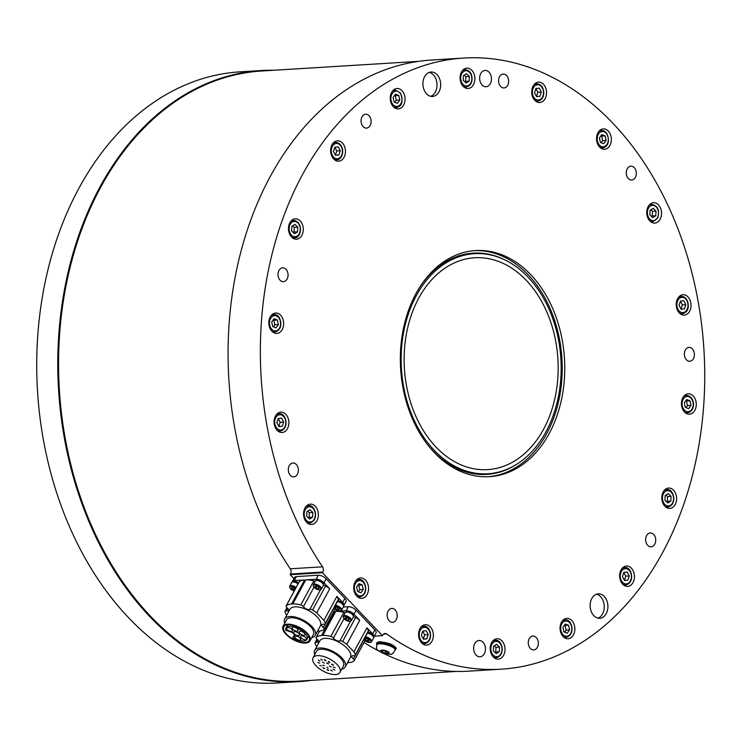 <?xml version="1.0" encoding="UTF-8"?>
<svg xmlns="http://www.w3.org/2000/svg" width="741" height="741" viewBox="0 0 741 741"><rect width="100%" height="100%" fill="white"/><g stroke="black" fill="none" stroke-linecap="round" stroke-linejoin="round"><path stroke-width="1.11" d="M543.598 429.178A106.13 76.897 -93.5 0 1 487.671 469.627A106.13 76.897 -93.5 0 1 436.051 447.101A106.13 76.897 -93.5 0 1 406.92 331.31A106.13 76.897 -93.5 0 1 474.629 257.775A106.13 76.897 -93.5 0 1 548.183 315.221A106.13 76.897 -93.5 0 1 543.598 429.178M456.261 671.439L299.169 681.109A305.625 221.448 -93.5 0 1 127.267 588.354A305.625 221.448 -93.5 0 1 71.155 263.157A305.625 221.448 -93.5 0 1 261.61 71.016L418.702 61.346M333.756 611.51A22.045 9.902 28.4 0 1 334.626 611.436L333.765 611.482M397.028 617.512A6.938 5.03 86.5 0 0 391.757 608.426A6.938 5.03 86.5 0 0 387.163 615.66A6.938 5.03 86.5 0 0 392.61 622.283A6.938 5.03 86.5 0 0 397.028 617.512M373.594 637.417A6.123 2.751 -151.6 0 0 373.89 637.056A6.123 2.751 -151.6 0 0 372.714 633.879L374.881 629.878A6.123 2.751 28.4 0 1 376.058 633.046L373.89 637.056M343.287 607.027L348.335 606.712A6.123 2.751 28.4 0 1 356.152 610.232L353.985 614.243L359.765 620.3L346.76 644.364L353.929 651.876L366.934 627.822L372.714 633.879M366.934 627.822A22.045 9.902 28.4 0 1 368.351 630.823A2.556 1.149 28.4 0 1 368.333 631.36L355.328 655.415A2.556 1.149 28.4 0 1 354.013 655.739A4.085 1.834 28.4 0 0 351.91 656.257A4.085 1.834 28.4 0 0 353.337 658.962A2.556 1.149 28.4 0 1 354.226 660.648A2.556 1.149 28.4 0 1 354.105 660.805A22.045 9.902 28.4 0 1 348.742 662.611L347.557 662.686A22.045 9.902 -151.6 0 1 347.529 662.686M373.501 637.075L373.659 636.788A4.085 1.834 -151.6 0 0 372.084 633.963A4.085 1.834 -151.6 0 0 367.814 632.323M370.213 642.41A4.594 2.066 -151.6 0 0 370.509 642.382A4.594 2.066 -151.6 0 0 371.547 641.762L373.501 638.149A4.594 2.066 -151.6 0 0 371.806 635.046A4.594 2.066 -151.6 0 0 367.369 633.147M299.058 582.102A2.556 1.149 28.4 0 1 299.114 581.917A2.556 1.149 28.4 0 1 299.234 581.768A22.045 9.902 28.4 0 1 304.607 579.953L294.242 580.592A6.123 2.751 -151.6 0 0 292.463 581.453A6.123 2.751 -151.6 0 0 292.306 582.083M292.538 582.018L292.695 581.722A4.085 1.834 28.4 0 1 298.54 582.982M298.049 583.889A4.594 2.066 -151.6 0 0 291.639 582.602L289.685 586.214A4.594 2.066 -151.6 0 0 289.74 587.418A4.594 2.066 -151.6 0 0 289.879 587.687M367.147 594.449A10.207 7.391 86.5 0 0 367.592 583.491A10.207 7.391 86.5 0 0 360.515 577.971A10.207 7.391 86.5 0 0 353.763 588.604A10.207 7.391 86.5 0 0 361.775 598.339A10.207 7.391 86.5 0 0 367.147 594.449M343.574 605.943A6.123 2.751 -151.6 0 0 343.87 605.573A6.123 2.751 -151.6 0 0 342.694 602.405L344.861 598.395A6.123 2.751 28.4 0 1 346.038 601.562L343.87 605.573M286.767 615.123L286.406 614.752A22.045 9.902 28.4 0 1 284.989 611.751A2.556 1.149 28.4 0 1 285.007 611.214A2.556 1.149 28.4 0 1 286.322 610.89A4.085 1.834 28.4 0 0 288.425 610.371A4.085 1.834 28.4 0 0 286.999 607.666A2.556 1.149 28.4 0 1 286.109 605.971A2.556 1.149 28.4 0 1 286.23 605.823A22.045 9.902 28.4 0 1 291.593 604.008L292.778 603.943A22.045 9.902 -151.6 0 1 300.809 604.925A2.556 1.149 -151.6 0 1 303.449 606.657A4.085 1.834 -151.6 0 0 306.552 609.028A4.085 1.834 -151.6 0 0 309.849 609.435A2.556 1.149 -151.6 0 1 312.591 610.047A22.045 9.902 -151.6 0 1 316.731 612.881L323.9 620.402L336.914 596.338L342.694 602.405M336.914 596.338A22.045 9.902 28.4 0 1 338.331 599.339A2.556 1.149 28.4 0 1 338.313 599.877L325.299 623.931A2.556 1.149 28.4 0 1 323.984 624.265A4.085 1.834 28.4 0 0 321.881 624.783A4.085 1.834 28.4 0 0 323.308 627.479A2.556 1.149 28.4 0 1 324.206 629.174A2.556 1.149 28.4 0 1 324.086 629.322A22.045 9.902 28.4 0 1 318.713 631.137L317.537 631.212A22.045 9.902 -151.6 0 0 317.537 631.212M343.481 605.601L343.639 605.304A4.085 1.834 -151.6 0 0 342.055 602.489A4.085 1.834 -151.6 0 0 337.785 600.84M340.184 610.936A4.594 2.066 -151.6 0 0 340.48 610.899A4.594 2.066 -151.6 0 0 341.527 610.278L343.481 606.675A4.594 2.066 -151.6 0 0 342.064 603.785A4.594 2.066 -151.6 0 0 337.655 601.701A4.594 2.066 -151.6 0 0 337.34 601.664M359.765 620.3A22.045 9.902 -151.6 0 0 355.624 617.466A2.556 1.149 -151.6 0 0 353.411 616.762M353.985 614.243A6.123 2.751 -151.6 0 0 346.167 610.723L348.335 606.712M345.111 612.881A2.556 1.149 -151.6 0 0 343.843 612.344A22.045 9.902 -151.6 0 0 335.812 611.362L346.167 610.723M353.327 615.928L353.485 615.632A4.085 1.834 -151.6 0 0 350.762 612.075A4.085 1.834 -151.6 0 0 346.306 611.751L346.149 612.038M350.039 621.254A4.594 2.066 -151.6 0 0 350.336 621.227A4.594 2.066 -151.6 0 0 350.762 621.106A4.594 2.066 -151.6 0 0 351.373 620.606L353.327 617.003A4.594 2.066 -151.6 0 0 350.975 613.418A4.594 2.066 -151.6 0 0 345.852 612.131A4.594 2.066 -151.6 0 0 345.25 612.631L343.296 616.243A4.594 2.066 -151.6 0 0 343.352 617.448A4.594 2.066 -151.6 0 0 343.481 617.716M315.082 581.407A2.556 1.149 -151.6 0 0 313.823 580.87A22.045 9.902 -151.6 0 0 305.783 579.879L316.148 579.24L318.315 575.238A6.123 2.751 28.4 0 1 326.123 578.749L344.861 598.395M326.123 578.749L323.956 582.759L329.745 588.826A22.045 9.902 -151.6 0 0 325.595 585.992A2.556 1.149 -151.6 0 0 323.391 585.279M323.956 582.759A6.123 2.751 -151.6 0 0 316.148 579.24M316.12 580.564L316.277 580.268A4.085 1.834 28.4 0 1 320.742 580.601A4.085 1.834 28.4 0 1 323.456 584.158L323.298 584.445M320.01 589.78A4.594 2.066 -151.6 0 0 320.307 589.743A4.594 2.066 -151.6 0 0 321.353 589.132L323.298 585.52A4.594 2.066 -151.6 0 0 320.242 581.518A4.594 2.066 -151.6 0 0 315.221 581.148L313.267 584.76A4.594 2.066 -151.6 0 0 313.323 585.974A4.594 2.066 -151.6 0 0 313.462 586.233M374.372 636.167L382.495 635.667L322.446 572.71L322.807 572.043L290.518 574.034L290.157 574.701L293.955 578.684M292.463 581.453L294.631 577.452A6.123 2.751 28.4 0 1 296.409 576.581L318.315 575.238M356.152 610.232L374.881 629.878M290.157 574.701L322.446 572.71M319.843 665.501L321.437 665.946L319.843 665.501M317.88 662.454L319.686 663.223L317.88 662.454M318.232 660.12L320.001 661.129L318.232 660.12M320.807 659.11L322.298 660.222L320.807 659.11M324.901 659.703L325.966 660.759L324.178 659.786L324.901 659.703M329.43 661.741L329.726 662.723L328.226 661.611L329.43 661.741M333.172 664.677L333.08 665.353L331.579 664.242L333.172 664.677M335.136 667.724L333.33 666.965L335.136 667.724M334.784 670.068L333.015 669.058L334.784 670.068M332.209 671.068L330.718 669.957L332.209 671.068M328.115 670.475L327.05 669.429L328.847 670.392L328.115 670.475M323.585 668.438L322.993 667.604L324.79 668.567L323.585 668.438M322.798 665.177L324.401 665.622L322.798 665.177M322.594 662.056L324.28 663.13L322.594 662.056M327.8 663.13L328.476 664.019L326.688 663.047L327.8 663.13M331.218 666.919L329.402 666.094L331.218 666.919M328.133 668.178L326.883 667.085L328.133 668.178M316.787 646.597L316.435 646.226A22.045 9.902 28.4 0 1 315.018 643.225A2.556 1.149 28.4 0 1 315.036 642.688A2.556 1.149 28.4 0 1 316.351 642.364A4.085 1.834 28.4 0 0 318.454 641.845A4.085 1.834 28.4 0 0 317.028 639.14A2.556 1.149 28.4 0 1 316.129 637.455A2.556 1.149 28.4 0 1 316.259 637.306A22.045 9.902 28.4 0 1 321.622 635.491L322.798 635.417L335.812 611.362M290.518 574.034A4.085 2.955 86.5 0 0 290.25 568.801A306.135 221.818 -93.5 0 1 242.279 246.558A306.135 221.818 -93.5 0 1 431.447 60.049L463.736 58.057A306.135 221.818 -93.5 0 1 703.95 349.984A306.135 221.818 -93.5 0 1 501.361 669.169A306.135 221.818 -93.5 0 1 386.543 633.916L383.551 634.101M501.361 669.169L469.072 671.161A306.135 221.818 -93.5 0 1 383.671 653.488M378.67 650.959A306.135 221.818 -93.5 0 1 364.044 642.503M353.929 651.876A22.045 9.902 28.4 0 1 355.347 654.877A2.556 1.149 28.4 0 1 355.328 655.415M346.76 644.364A22.045 9.902 -151.6 0 0 342.611 641.53A2.556 1.149 -151.6 0 0 339.878 640.919L350.549 621.18M322.798 635.417A22.045 9.902 -151.6 0 1 330.838 636.408A2.556 1.149 -151.6 0 1 333.469 638.131A4.085 1.834 -151.6 0 0 336.581 640.502A4.085 1.834 -151.6 0 0 339.878 640.919M314.768 654.618A17.349 7.799 28.4 0 1 314.721 650.422L319.917 640.798A17.349 7.799 28.4 0 1 331.533 639.187A17.349 7.799 28.4 0 1 347.112 648.319A17.349 7.799 28.4 0 1 350.437 657.304L345.241 666.928A17.349 7.799 28.4 0 1 341.694 669.179M315.981 665.742A15.311 6.882 28.4 0 1 313.045 657.813A15.311 6.882 28.4 0 1 329.782 659.045A15.311 6.882 28.4 0 1 339.971 672.374A15.311 6.882 28.4 0 1 329.726 673.791A15.311 6.882 28.4 0 1 315.981 665.742M313.045 657.813L316.509 651.395A15.311 6.882 28.4 0 1 333.246 652.626A15.311 6.882 28.4 0 1 343.444 665.955L339.971 672.374M314.721 650.422A17.349 7.799 28.4 0 1 326.327 648.81A17.349 7.799 28.4 0 1 341.907 657.943A17.349 7.799 28.4 0 1 345.241 666.928M348.038 620.254L345.917 619.3L344.991 617.864L346.195 617.392L348.326 618.346L349.243 619.782L348.038 620.254L348.733 618.985M345.917 619.3L346.797 617.661M350.169 621.208A4.085 1.834 28.4 0 1 349.78 621.31A4.085 1.834 28.4 0 1 343.574 617.957A4.085 1.834 28.4 0 1 347.686 617.058A4.085 1.834 28.4 0 1 350.169 621.208M351.373 620.606A4.594 2.066 -151.6 0 0 349.03 617.031A4.594 2.066 -151.6 0 0 343.907 615.743A4.594 2.066 -151.6 0 0 343.296 616.243M365.369 639.705L365.535 638.603L367.453 638.881L369.213 640.252L369.055 641.354L367.128 641.076L365.369 639.705L365.934 638.659M367.128 641.076L368.064 639.353M365.035 637.455A4.085 1.834 28.4 0 1 370.046 639.742A4.085 1.834 28.4 0 1 369.963 642.466A4.085 1.834 28.4 0 1 365.211 640.798A4.085 1.834 28.4 0 1 363.942 639.474M371.547 641.762A4.594 2.066 -151.6 0 0 369.861 638.649A4.594 2.066 -151.6 0 0 365.415 636.751M517.913 463.486A110.242 79.88 -93.5 0 1 401.418 368.61A110.242 79.88 -93.5 0 1 505.399 260.165A110.242 79.88 -93.5 0 1 546.015 431.716A110.242 79.88 -93.5 0 1 517.913 463.486L516.986 464.098A110.844 80.315 -93.5 0 1 430.058 447.74M420.128 286.572A110.844 80.315 -93.5 0 1 504.399 259.674L505.399 260.165M474.323 250.653A113.271 82.075 -93.5 0 1 528.148 274.763A113.271 82.075 -93.5 0 1 546.673 433.652A113.271 82.075 -93.5 0 1 488.245 476.732M474.731 643.623A8.16 5.919 86.5 0 0 474.379 652.386A8.16 5.919 86.5 0 0 480.038 656.804A8.16 5.919 86.5 0 0 485.438 648.292A8.16 5.919 86.5 0 0 479.038 640.511A8.16 5.919 86.5 0 0 474.731 643.623M591.818 598.506A12.245 8.873 86.5 0 0 591.281 611.658A12.245 8.873 86.5 0 0 599.775 618.281A12.245 8.873 86.5 0 0 607.879 605.517A12.245 8.873 86.5 0 0 598.265 593.837A12.245 8.873 86.5 0 0 591.818 598.506M498.6 81.251A6.938 5.03 86.5 0 0 504.056 87.947A6.938 5.03 86.5 0 0 508.641 80.713A6.938 5.03 86.5 0 0 503.204 74.091A6.938 5.03 86.5 0 0 498.6 81.251M362.469 125.794A6.938 5.03 86.5 0 0 366.508 128.091A6.938 5.03 86.5 0 0 371.102 120.857A6.938 5.03 86.5 0 0 365.656 114.244A6.938 5.03 86.5 0 0 361.367 118.486A6.938 5.03 86.5 0 0 362.469 125.794M282.525 281.626A6.938 5.03 86.5 0 0 283.46 281.691A6.938 5.03 86.5 0 0 288.054 274.457A6.938 5.03 86.5 0 0 282.608 267.834A6.938 5.03 86.5 0 0 277.995 274.429A6.938 5.03 86.5 0 0 282.525 281.626M296.168 475.815A6.938 5.03 86.5 0 0 298.086 467.877A6.938 5.03 86.5 0 0 292.917 463.005A6.938 5.03 86.5 0 0 288.323 470.239A6.938 5.03 86.5 0 0 293.769 476.852A6.938 5.03 86.5 0 0 296.168 475.815M537.901 640.4A6.938 5.03 86.5 0 0 532.881 636.056A6.938 5.03 86.5 0 0 528.287 643.29A6.938 5.03 86.5 0 0 533.733 649.913A6.938 5.03 86.5 0 0 537.901 640.4M652.877 533.779A6.938 5.03 86.5 0 0 650.255 532.974A6.938 5.03 86.5 0 0 645.661 540.208A6.938 5.03 86.5 0 0 651.107 546.821A6.938 5.03 86.5 0 0 655.637 541.43A6.938 5.03 86.5 0 0 652.877 533.779M688.157 347.538A6.938 5.03 86.5 0 0 684.415 355.198A6.938 5.03 86.5 0 0 689.815 361.256A6.938 5.03 86.5 0 0 694.4 354.013A6.938 5.03 86.5 0 0 688.963 347.399A6.938 5.03 86.5 0 0 688.157 347.538M532.01 89.152A10.207 7.391 86.5 0 0 539.754 102.517A10.207 7.391 86.5 0 0 546.515 91.875A10.207 7.391 86.5 0 0 538.503 82.14A10.207 7.391 86.5 0 0 532.01 89.152M460.096 78.629A10.207 7.391 86.5 0 0 468.108 88.485A10.207 7.391 86.5 0 0 474.861 77.842A10.207 7.391 86.5 0 0 466.858 68.116A10.207 7.391 86.5 0 0 460.096 78.629M390.887 102.48A10.207 7.391 86.5 0 0 398.278 108.871A10.207 7.391 86.5 0 0 405.031 98.229A10.207 7.391 86.5 0 0 397.019 88.494A10.207 7.391 86.5 0 0 390.887 102.48M332.746 157.824A10.207 7.391 86.5 0 0 338.683 161.205A10.207 7.391 86.5 0 0 345.436 150.571A10.207 7.391 86.5 0 0 337.424 140.836A10.207 7.391 86.5 0 0 331.116 147.07A10.207 7.391 86.5 0 0 332.746 157.824M292.667 237.991A10.207 7.391 86.5 0 0 296.52 239.186A10.207 7.391 86.5 0 0 303.273 228.552A10.207 7.391 86.5 0 0 295.261 218.817A10.207 7.391 86.5 0 0 288.61 226.746A10.207 7.391 86.5 0 0 292.667 237.991M275.485 333.311A10.207 7.391 86.5 0 0 276.865 333.404A10.207 7.391 86.5 0 0 283.618 322.77A10.207 7.391 86.5 0 0 275.615 313.035A10.207 7.391 86.5 0 0 268.835 322.724A10.207 7.391 86.5 0 0 275.485 333.311M283.284 432.29A10.207 7.391 86.5 0 0 288.777 421.027A10.207 7.391 86.5 0 0 280.848 412.126A10.207 7.391 86.5 0 0 274.096 422.768A10.207 7.391 86.5 0 0 282.099 432.494A10.207 7.391 86.5 0 0 283.284 432.29M315.12 522.979A10.207 7.391 86.5 0 0 317.945 511.309A10.207 7.391 86.5 0 0 310.331 504.139A10.207 7.391 86.5 0 0 303.578 514.773A10.207 7.391 86.5 0 0 311.59 524.508A10.207 7.391 86.5 0 0 315.12 522.979M433.096 638.075A10.207 7.391 86.5 0 0 425.343 624.719A10.207 7.391 86.5 0 0 418.591 635.361A10.207 7.391 86.5 0 0 426.594 645.087A10.207 7.391 86.5 0 0 433.096 638.075M505.01 648.597A10.207 7.391 86.5 0 0 496.998 638.751A10.207 7.391 86.5 0 0 490.236 649.385A10.207 7.391 86.5 0 0 498.248 659.12A10.207 7.391 86.5 0 0 505.01 648.597M574.21 624.756A10.207 7.391 86.5 0 0 566.828 618.365A10.207 7.391 86.5 0 0 560.076 629.007A10.207 7.391 86.5 0 0 568.078 638.733A10.207 7.391 86.5 0 0 574.21 624.756M632.36 569.403A10.207 7.391 86.5 0 0 626.423 566.022A10.207 7.391 86.5 0 0 619.671 576.665A10.207 7.391 86.5 0 0 627.673 586.39A10.207 7.391 86.5 0 0 633.981 580.157A10.207 7.391 86.5 0 0 632.36 569.403M672.439 489.236A10.207 7.391 86.5 0 0 668.586 488.041A10.207 7.391 86.5 0 0 661.833 498.684A10.207 7.391 86.5 0 0 669.836 508.409A10.207 7.391 86.5 0 0 676.496 500.49A10.207 7.391 86.5 0 0 672.439 489.236M689.612 393.916A10.207 7.391 86.5 0 0 688.232 393.823A10.207 7.391 86.5 0 0 681.479 404.466A10.207 7.391 86.5 0 0 689.491 414.2A10.207 7.391 86.5 0 0 696.271 404.512A10.207 7.391 86.5 0 0 689.612 393.916M681.813 294.946A10.207 7.391 86.5 0 0 676.32 306.2A10.207 7.391 86.5 0 0 684.258 315.11A10.207 7.391 86.5 0 0 691.01 304.468A10.207 7.391 86.5 0 0 682.998 294.733A10.207 7.391 86.5 0 0 681.813 294.946M649.977 204.257A10.207 7.391 86.5 0 0 647.162 215.927A10.207 7.391 86.5 0 0 654.766 223.097A10.207 7.391 86.5 0 0 661.518 212.454A10.207 7.391 86.5 0 0 653.516 202.728A10.207 7.391 86.5 0 0 649.977 204.257M597.95 132.787A10.207 7.391 86.5 0 0 597.515 143.745A10.207 7.391 86.5 0 0 604.582 149.265A10.207 7.391 86.5 0 0 611.334 138.623A10.207 7.391 86.5 0 0 603.331 128.897A10.207 7.391 86.5 0 0 597.95 132.787M386.543 633.916A4.085 2.955 -93.5 0 0 385.005 633.444A4.085 2.955 -93.5 0 0 382.856 635L382.495 635.667M290.25 568.801L322.539 566.819A306.135 221.818 -93.5 0 1 274.568 244.567A306.135 221.818 -93.5 0 1 463.736 58.057M322.539 566.819A4.085 2.955 -93.5 0 1 322.807 572.043M549.201 433.504A113.271 82.075 -93.5 0 1 489.514 476.676A113.271 82.075 -93.5 0 1 400.631 368.657A113.271 82.075 -93.5 0 1 475.592 250.56A113.271 82.075 -93.5 0 1 554.101 311.868A113.271 82.075 -93.5 0 1 549.201 433.504M627.229 168.818A6.938 5.03 86.5 0 0 626.923 176.275A6.938 5.03 86.5 0 0 631.74 180.026A6.938 5.03 86.5 0 0 636.324 172.792A6.938 5.03 86.5 0 0 630.878 166.179A6.938 5.03 86.5 0 0 627.229 168.818M424.584 76.694A12.245 8.873 86.5 0 0 424.056 89.837A12.245 8.873 86.5 0 0 432.549 96.469A12.245 8.873 86.5 0 0 440.645 83.705A12.245 8.873 86.5 0 0 431.04 72.025A12.245 8.873 86.5 0 0 424.584 76.694M480.761 73.535A8.16 5.919 86.5 0 0 480.409 82.307A8.16 5.919 86.5 0 0 486.068 86.725A8.16 5.919 86.5 0 0 491.468 78.213A8.16 5.919 86.5 0 0 485.059 70.423A8.16 5.919 86.5 0 0 480.761 73.535M395.231 648.458L395.509 647.477A9.188 2.742 -164.3 0 0 395.509 647.013M378.271 641.938A9.188 2.742 -164.3 0 0 377.827 642.512L377.549 643.494M376.817 642.679A10.207 3.047 -164.3 0 0 377.317 643.623M395.361 648.69A10.207 3.047 -164.3 0 0 396.259 648.162M376.826 644.188L376.604 643.086L379.522 641.771C388.636 642.642 394.212 644.92 396.25 648.607L395.499 649.348M430.706 96.321A12.245 8.873 86.5 0 0 436.995 83.928A12.245 8.873 86.5 0 0 429.234 72.396M597.931 618.133A12.245 8.873 86.5 0 0 604.23 605.74A12.245 8.873 86.5 0 0 596.459 594.217M376.585 645.022L376.808 644.244A9.698 2.899 15.7 0 1 386.922 644.086A9.698 2.899 15.7 0 1 395.472 649.496L393.11 653.219C390.729 653.025 395.777 655.831 382.532 653.099C373.195 647.921 377.632 648.143 376.585 645.022A9.698 2.899 15.7 0 1 386.7 644.855A9.698 2.899 15.7 0 1 395.249 650.265M387.339 652.015L387.876 653.229L385.218 653.238L382.032 652.043L381.504 650.82L384.153 650.811L387.339 652.015M385.737 651.404L385.218 653.238M382.375 650.82L382.032 652.043M312.619 517.153L312.832 512.466L309.979 509.706L306.913 511.633L306.7 516.32L309.553 519.08L312.619 517.153L309.108 517.366L309.321 512.689L307.719 511.133M308.312 517.876L309.108 517.366M309.321 512.689L312.832 512.466M282.312 426.279L283.683 422.046L281.645 418.146L278.245 418.489L276.884 422.722L278.912 426.621L282.312 426.279L278.848 426.492M278.82 426.445L280.172 422.259L278.227 418.545M280.172 422.259L283.683 422.046M276.013 327.865L278.375 324.586L277.403 320.019L274.077 318.732L271.725 322.011L272.688 326.577L276.013 327.865M273.392 326.846L274.865 324.799L273.892 320.232L273.197 319.964M273.892 320.232L277.403 320.019M274.865 324.799L278.375 324.586M294.483 233.758L297.549 231.84L297.762 227.154L294.909 224.393L291.843 226.32L291.63 231.007L294.483 233.758M293.241 232.554L294.038 232.053L294.251 227.367L292.649 225.82M294.251 227.367L297.762 227.154M294.038 232.053L297.549 231.84M335.497 155.332L338.896 154.989L340.258 150.756L338.229 146.857L334.83 147.2L333.459 151.433L335.497 155.332M335.404 155.156L336.747 150.969L334.812 147.255M336.747 150.969L340.258 150.756M335.432 155.212L338.896 154.989M394.101 102.036L397.426 103.323L399.779 100.044L398.815 95.478L395.49 94.19L393.128 97.469L394.101 102.036M394.796 102.304L396.268 100.257L395.305 95.691L394.601 95.422M395.305 95.691L398.815 95.478M396.268 100.257L399.779 100.044M463.227 80.297L466.07 83.057L469.136 81.13L469.349 76.443L466.497 73.692L463.44 75.61L463.227 80.297M464.829 81.853L465.626 81.343L465.839 76.666L464.236 75.11M465.839 76.666L469.349 76.443M465.626 81.343L469.136 81.13M534.539 92.745L536.567 96.636L539.967 96.302L541.338 92.06L539.309 88.16L535.91 88.503L534.539 92.745M536.475 96.46L537.827 92.282L535.891 88.559M537.827 92.282L541.338 92.06M536.503 96.515L539.967 96.302M599.441 137.863L600.405 142.429L603.73 143.717L606.092 140.438L605.119 135.872L601.794 134.584L599.441 137.863M601.108 142.707L602.581 140.66L601.609 136.094L600.914 135.816M601.609 136.094L605.119 135.872M602.581 140.66L606.092 140.438M650.098 210.222L649.885 214.909L652.738 217.669L655.794 215.742L656.007 211.065L653.164 208.304L650.098 210.222M651.487 216.465L652.284 215.964L652.497 211.278L650.894 209.722M652.497 211.278L656.007 211.065M652.284 215.964L655.794 215.742M680.405 301.096L679.034 305.338L681.062 309.229L684.462 308.895L685.833 304.653L683.804 300.763L680.405 301.096M680.97 309.053L682.322 304.875L680.386 301.152M682.322 304.875L685.833 304.653M680.998 309.108L684.462 308.895M686.703 399.519L684.341 402.798L685.314 407.365L688.639 408.652L690.992 405.373L690.028 400.807L686.703 399.519M686.009 407.633L687.481 405.586L686.518 401.02L685.814 400.751M686.518 401.02L690.028 400.807M687.481 405.586L690.992 405.373M668.234 493.617L665.168 495.544L664.955 500.231L667.808 502.991L670.864 501.064L671.077 496.377L668.234 493.617M666.557 501.777L667.354 501.277L667.567 496.59L665.964 495.044M667.567 496.59L671.077 496.377M667.354 501.277L670.864 501.064M627.219 572.043L623.82 572.385L622.449 576.618L624.487 580.518L627.886 580.184L629.248 575.942L627.219 572.043M624.394 580.342L625.747 576.165L623.802 572.441M625.747 576.165L629.248 575.942M624.422 580.398L627.886 580.184M568.616 625.339L565.29 624.052L562.938 627.331L563.901 631.897L567.226 633.185L569.588 629.906L568.616 625.339L564.41 625.284M564.605 632.175L566.078 630.128L565.105 625.561M566.078 630.128L569.588 629.906M499.49 647.078L496.637 644.318L493.58 646.245L493.367 650.931L496.211 653.692L499.277 651.765L499.49 647.078L495.979 647.301L494.377 645.744M494.969 652.488L495.766 651.978L495.979 647.301M495.766 651.978L499.277 651.765M428.178 634.639L426.14 630.739L422.74 631.082L421.379 635.315L423.407 639.214L426.807 638.872L428.178 634.639L424.667 634.852L422.731 631.137M423.315 639.038L424.667 634.852M423.343 639.085L426.807 638.872M295.594 638.288A3.27 1.463 -151.6 0 0 298.521 640.002A3.27 1.463 -151.6 0 0 300.707 639.696A3.27 1.463 -151.6 0 0 298.53 636.852A3.27 1.463 -151.6 0 0 294.964 636.593A3.27 1.463 -151.6 0 0 295.594 638.288M294.242 633.75A3.27 1.463 -151.6 0 0 297.169 635.472A3.27 1.463 -151.6 0 0 299.355 635.167A3.27 1.463 -151.6 0 0 297.178 632.323A3.27 1.463 -151.6 0 0 293.612 632.064A3.27 1.463 -151.6 0 0 294.242 633.75M287.267 629.563A3.27 1.463 -151.6 0 0 290.203 631.276A3.27 1.463 -151.6 0 0 292.389 630.98A3.27 1.463 -151.6 0 0 290.213 628.136A3.27 1.463 -151.6 0 0 286.647 627.868A3.27 1.463 -151.6 0 0 287.267 629.563M292.89 629.22A3.27 1.463 -151.6 0 0 295.816 630.934A3.27 1.463 -151.6 0 0 298.002 630.628A3.27 1.463 -151.6 0 0 295.826 627.784A3.27 1.463 -151.6 0 0 292.26 627.525A3.27 1.463 -151.6 0 0 292.89 629.22M299.855 633.407A3.27 1.463 -151.6 0 0 302.791 635.12A3.27 1.463 -151.6 0 0 304.977 634.824A3.27 1.463 -151.6 0 0 302.8 631.98A3.27 1.463 -151.6 0 0 299.225 631.712A3.27 1.463 -151.6 0 0 299.855 633.407M301.207 637.936A3.27 1.463 -151.6 0 0 304.143 639.659A3.27 1.463 -151.6 0 0 306.329 639.353A3.27 1.463 -151.6 0 0 304.153 636.51A3.27 1.463 -151.6 0 0 300.577 636.25A3.27 1.463 -151.6 0 0 301.207 637.936M294.353 636.056A4.085 1.834 -151.6 0 0 294.455 635.898A4.085 1.834 -151.6 0 0 290.194 631.693L285.859 630.369A11.939 5.363 -151.6 0 1 285.98 627.933A11.939 5.363 -151.6 0 1 298.104 628.414L301.939 630.721A11.939 5.363 -151.6 0 1 306.987 639.288A11.939 5.363 -151.6 0 1 292.88 637.732L294.529 635.722M294.427 634.87L292.88 637.732M298.632 627.442L298.104 628.414M286.591 634.222A14.385 6.465 -151.6 0 0 299.512 641.789A14.385 6.465 -151.6 0 0 309.145 640.456A14.385 6.465 -151.6 0 0 299.559 627.923A14.385 6.465 -151.6 0 0 283.831 626.766A14.385 6.465 -151.6 0 0 286.591 634.222M307.015 632.962A15.311 6.882 28.4 0 1 309.951 640.891A15.311 6.882 28.4 0 1 293.214 639.659A15.311 6.882 28.4 0 1 283.016 626.33A15.311 6.882 28.4 0 1 293.26 624.913A15.311 6.882 28.4 0 1 307.015 632.962M283.016 626.33L286.489 619.921A15.311 6.882 28.4 0 1 296.733 618.494A15.311 6.882 28.4 0 1 310.479 626.553A15.311 6.882 28.4 0 1 313.415 634.481L309.951 640.891M284.748 623.144A17.349 7.799 28.4 0 1 284.692 618.948A17.349 7.799 28.4 0 1 296.298 617.336A17.349 7.799 28.4 0 1 311.887 626.46A17.349 7.799 28.4 0 1 315.212 635.445A17.349 7.799 28.4 0 1 311.674 637.705M284.692 618.948L289.898 609.324A17.349 7.799 28.4 0 1 308.867 610.714A17.349 7.799 28.4 0 1 320.418 625.821L315.212 635.445M323.9 620.402A22.045 9.902 28.4 0 1 325.327 623.403A2.556 1.149 28.4 0 1 325.299 623.931M316.731 612.881L329.745 588.826M294.696 590.095L291.584 588.511L291.75 587.418L293.677 587.696L295.437 589.076M291.584 588.511L292.149 587.474M293.343 589.892L294.27 588.169M294.177 591.059A4.085 1.834 28.4 0 1 289.963 587.928A4.085 1.834 28.4 0 1 291.917 586.326A4.085 1.834 28.4 0 1 295.77 588.113M296.104 587.493A4.594 2.066 -151.6 0 0 291.935 585.612A4.594 2.066 -151.6 0 0 289.685 586.214M318.306 586.872L319.223 588.308L318.009 588.78L315.888 587.817L314.971 586.39L316.175 585.918L318.306 586.872M316.768 586.187L315.888 587.817M318.009 588.78L318.704 587.502M320.427 587.835A4.085 1.834 28.4 0 1 319.76 589.836A4.085 1.834 28.4 0 1 313.554 586.483A4.085 1.834 28.4 0 1 315.768 584.918A4.085 1.834 28.4 0 1 320.427 587.835M321.353 589.132A4.594 2.066 -151.6 0 0 321.066 587.493A4.594 2.066 -151.6 0 0 316.879 584.501A4.594 2.066 -151.6 0 0 313.267 584.76M337.099 609.593L335.34 608.222L335.516 607.12L337.442 607.407L339.193 608.778L339.026 609.88L337.099 609.593L338.035 607.87M335.34 608.222L335.905 607.175M335.015 605.981A4.085 1.834 28.4 0 1 340.017 608.268A4.085 1.834 28.4 0 1 339.934 610.992A4.085 1.834 28.4 0 1 338.859 610.973A4.085 1.834 28.4 0 1 333.922 607.99M341.527 610.278A4.594 2.066 -151.6 0 0 340.11 607.398A4.594 2.066 -151.6 0 0 335.701 605.314A4.594 2.066 -151.6 0 0 335.395 605.277M358.292 591.781L359.765 589.734L358.801 585.168L358.098 584.89M362.312 584.945L358.987 583.658L356.625 586.937L357.588 591.503L360.923 592.791L363.275 589.512L362.312 584.945L358.801 585.168M359.765 589.734L363.275 589.512M290.824 631.916L292.602 632.879M296.669 632.073L297.678 632.619M289.694 627.877L290.713 628.424M295.316 627.534L296.326 628.081M302.282 631.721L303.291 632.268M303.634 636.26L304.644 636.806M298.021 636.602L299.031 637.149M311.526 680.349A306.135 221.818 -93.5 0 1 298.78 681.646L277.718 682.943A306.135 221.818 -93.5 0 1 65.541 517.237A306.135 221.818 -93.5 0 1 78.768 188.51A306.135 221.818 -93.5 0 1 240.103 71.831L261.156 70.534A306.135 221.818 -93.5 0 1 273.966 70.256M298.78 681.646A306.135 221.818 -93.5 0 1 86.595 515.94A306.135 221.818 -93.5 0 1 99.822 187.214A306.135 221.818 -93.5 0 1 261.156 70.534M321.622 635.491L334.626 611.436M353.337 658.962L355.152 655.609M355.347 654.877L368.351 630.823M342.611 641.53L355.624 617.466M333.469 638.131L344 618.652M330.838 636.408L343.843 612.344M316.259 637.306L319.63 631.054M316.351 642.364L317.741 639.807M382.986 653.016C377.104 651.376 381.726 648.699 386.394 651.043C392.276 652.673 387.645 655.35 382.986 653.016M305.135 509.91A7.651 5.548 86.5 0 0 309.423 521.997A7.651 5.548 86.5 0 0 314.74 511.271A7.651 5.548 86.5 0 0 305.135 509.91M305.561 507.048A8.67 6.289 -93.5 0 1 308.534 505.779C315.258 503.991 319.714 520.691 309.599 523.09A8.67 6.289 -93.5 0 1 306.496 522.201M276.986 416.053A7.651 5.548 86.5 0 0 278.06 429.261A7.651 5.548 86.5 0 0 285.804 421.833A7.651 5.548 86.5 0 0 276.986 416.053M276.069 415.043A8.67 6.289 -93.5 0 1 279.042 413.774C285.767 411.987 290.231 428.678 280.117 431.086A8.67 6.289 -93.5 0 1 277.004 430.188M273.475 315.879A7.651 5.548 86.5 0 0 271.215 328.615A7.651 5.548 86.5 0 0 280.45 325.382A7.651 5.548 86.5 0 0 273.475 315.879M270.835 315.953A8.67 6.289 -93.5 0 1 272.568 314.934A8.67 6.289 -93.5 0 1 273.809 314.684C280.533 312.897 284.998 329.597 274.874 331.996A8.67 6.289 -93.5 0 1 271.771 331.097M295.038 221.466A7.651 5.548 86.5 0 0 289.722 232.202A7.651 5.548 86.5 0 0 299.327 233.554A7.651 5.548 86.5 0 0 295.038 221.466M292.538 237.898L294.529 237.778A8.67 6.289 -93.5 0 1 291.426 236.879M290.491 221.735A8.67 6.289 -93.5 0 1 293.464 220.466A8.67 6.289 -93.5 0 1 294.39 220.503M339.082 144.217A7.651 5.548 86.5 0 0 331.338 151.646A7.651 5.548 86.5 0 0 340.156 157.425A7.651 5.548 86.5 0 0 339.082 144.217M334.7 159.917L336.692 159.797A8.67 6.289 -93.5 0 1 333.589 158.898M332.653 143.754A8.67 6.289 -93.5 0 1 335.627 142.485A8.67 6.289 -93.5 0 1 338.674 143.337M400.279 93.431A7.651 5.548 86.5 0 0 391.053 96.663A7.651 5.548 86.5 0 0 398.028 106.176A7.651 5.548 86.5 0 0 400.279 93.431M394.295 107.584L396.287 107.454A8.67 6.289 -93.5 0 1 393.175 106.565M392.248 91.412A8.67 6.289 -93.5 0 1 395.222 90.143L393.23 90.263M471.257 75.249A7.651 5.548 86.5 0 0 461.662 73.896A7.651 5.548 86.5 0 0 465.941 85.975A7.651 5.548 86.5 0 0 471.257 75.249M464.125 87.197L466.117 87.077A8.67 6.289 -93.5 0 1 463.014 86.178M462.078 71.034A8.67 6.289 -93.5 0 1 465.052 69.756L463.06 69.886M543.459 91.847A7.651 5.548 86.5 0 0 534.641 86.076A7.651 5.548 86.5 0 0 535.715 99.285A7.651 5.548 86.5 0 0 543.459 91.847M535.78 101.221L537.771 101.1A8.67 6.289 -93.5 0 1 534.659 100.202M533.733 85.058A8.67 6.289 -93.5 0 1 536.706 83.789L534.715 83.909M608.166 141.244A7.651 5.548 86.5 0 0 601.192 131.741A7.651 5.548 86.5 0 0 598.932 144.476A7.651 5.548 86.5 0 0 608.166 141.244M600.599 147.978L602.6 147.857A8.67 6.289 -93.5 0 1 599.488 146.959M598.552 131.805A8.67 6.289 -93.5 0 1 601.525 130.536L599.534 130.657M657.573 217.465A7.651 5.548 86.5 0 0 653.293 205.377A7.651 5.548 86.5 0 0 647.977 216.113A7.651 5.548 86.5 0 0 657.573 217.465M650.783 221.809L652.775 221.689A8.67 6.289 -93.5 0 1 649.672 220.79M648.736 205.646A8.67 6.289 -93.5 0 1 651.71 204.368L649.718 204.497M685.731 311.322A7.651 5.548 86.5 0 0 684.656 298.114A7.651 5.548 86.5 0 0 676.913 305.542A7.651 5.548 86.5 0 0 685.731 311.322M685.471 312.211A8.67 6.289 -93.5 0 1 682.266 313.693A8.67 6.289 -93.5 0 1 679.154 312.795M678.228 297.65A8.67 6.289 -93.5 0 1 681.201 296.381L679.21 296.502M689.241 411.496A7.651 5.548 86.5 0 0 691.492 398.76A7.651 5.548 86.5 0 0 682.266 401.993A7.651 5.548 86.5 0 0 689.241 411.496M688.75 412.533A8.67 6.289 -93.5 0 1 687.5 412.783A8.67 6.289 -93.5 0 1 684.388 411.885M683.461 396.741A8.67 6.289 -93.5 0 1 686.435 395.472L684.443 395.592M667.669 505.908A7.651 5.548 86.5 0 0 672.995 495.173A7.651 5.548 86.5 0 0 663.39 493.821A7.651 5.548 86.5 0 0 667.669 505.908M665.853 507.122L667.845 507.001A8.67 6.289 -93.5 0 1 666.928 506.964A8.67 6.289 -93.5 0 1 664.742 506.103M663.806 490.959A8.67 6.289 -93.5 0 1 666.78 489.69C673.504 487.902 677.969 504.602 667.845 507.001M623.635 583.167A7.651 5.548 86.5 0 0 631.369 575.729A7.651 5.548 86.5 0 0 622.551 569.949A7.651 5.548 86.5 0 0 623.635 583.167M623.69 585.103L625.682 584.982A8.67 6.289 -93.5 0 1 622.635 584.121A8.67 6.289 -93.5 0 1 622.579 584.084M621.643 568.94A8.67 6.289 -93.5 0 1 624.617 567.671C631.341 565.883 635.797 582.583 625.682 584.982M562.428 633.944A7.651 5.548 86.5 0 0 571.663 630.711A7.651 5.548 86.5 0 0 564.688 621.208A7.651 5.548 86.5 0 0 562.428 633.944M562.048 621.282A8.67 6.289 -93.5 0 1 565.022 620.004C571.746 618.226 576.211 634.917 566.087 637.325A8.67 6.289 -93.5 0 1 562.984 636.426M491.45 652.136A7.651 5.548 86.5 0 0 501.055 653.488A7.651 5.548 86.5 0 0 496.776 641.4A7.651 5.548 86.5 0 0 491.45 652.136M492.219 641.66A8.67 6.289 -93.5 0 1 495.192 640.391C501.916 638.603 506.372 655.303 496.257 657.712A8.67 6.289 -93.5 0 1 493.154 656.813M419.258 635.528A7.651 5.548 86.5 0 0 428.076 641.308A7.651 5.548 86.5 0 0 427.001 628.099A7.651 5.548 86.5 0 0 419.258 635.528M420.573 627.636A8.67 6.289 -93.5 0 1 423.546 626.367C430.271 624.58 434.726 641.28 424.612 643.679A8.67 6.289 -93.5 0 1 421.499 642.78M323.308 627.479L325.123 624.126M325.327 623.403L338.331 599.339M309.849 609.435L320.52 589.697M312.591 610.047L325.595 585.992M303.449 606.657L313.98 587.168M300.809 604.925L313.823 580.87M286.23 605.823L299.234 581.768M286.322 610.89L287.712 608.324M292.778 603.943L305.783 579.879M291.593 604.008L304.607 579.953M296.409 576.581L294.242 580.592M354.55 586.14A7.651 5.548 86.5 0 0 361.525 595.644A7.651 5.548 86.5 0 0 363.775 582.898A7.651 5.548 86.5 0 0 354.55 586.14M355.745 580.888A8.67 6.289 -93.5 0 1 358.718 579.61C365.443 577.823 369.898 594.523 359.783 596.931A8.67 6.289 -93.5 0 1 356.671 596.033M354.226 660.648L365.035 640.659M316.129 637.455L319.593 631.054M315.036 642.688L316.972 639.103M349.78 621.31L350.336 621.227M343.574 617.957L343.352 617.448M369.963 642.466L370.509 642.382M307.608 523.22L309.599 523.09M306.542 505.899L308.534 505.779M278.116 431.206L280.117 431.086M277.051 413.895L279.042 413.774M272.883 332.116L274.874 331.996M271.817 314.805L273.809 314.684M291.472 220.586L294.483 220.503C303.569 222.846 301.235 238.546 294.529 237.778M333.635 142.605L338.943 143.402C345.704 148.719 342.37 160.019 336.692 159.797M396.287 107.454C402.094 106.528 403.465 101.665 400.399 92.875L395.222 90.143M466.117 87.077C471.211 85.595 473.008 81.547 471.517 74.952C470.285 71.608 468.127 69.876 465.052 69.756M537.771 101.1C541.847 100.257 543.848 97.164 543.774 91.81C543.042 86.743 540.689 84.066 536.706 83.789M602.6 147.857C605.693 147.413 607.648 145.282 608.463 141.466C608.231 134.056 605.916 130.416 601.525 130.536M652.775 221.689L657.786 217.965C659.823 210.259 657.804 205.729 651.71 204.368M680.275 313.823L682.266 313.693L685.74 312.1C690.353 308.738 688.648 296.354 681.201 296.381M685.508 412.904L688.871 412.505C692.048 411.06 693.595 408.124 693.52 403.725C693.011 398.695 690.649 395.944 686.435 395.472M664.788 489.81L666.78 489.69M622.625 567.791L624.617 567.671M564.096 637.445L566.087 637.325M563.03 620.134L565.022 620.004M494.266 657.832L496.257 657.712M493.2 640.511L495.192 640.391M422.611 643.799L424.612 643.679M421.546 626.488L423.546 626.367M308.701 636.121L306.987 639.288M287.703 624.765L285.98 627.933M324.206 629.174L335.015 609.185M286.109 605.971L299.114 581.917M285.007 611.214L286.952 607.629M289.963 587.928L289.74 587.418M319.76 589.836L320.307 589.743M313.554 586.483L313.323 585.974M339.934 610.992L340.48 610.899M357.792 597.051L359.783 596.931M356.727 579.74L358.718 579.61"/></g></svg>
